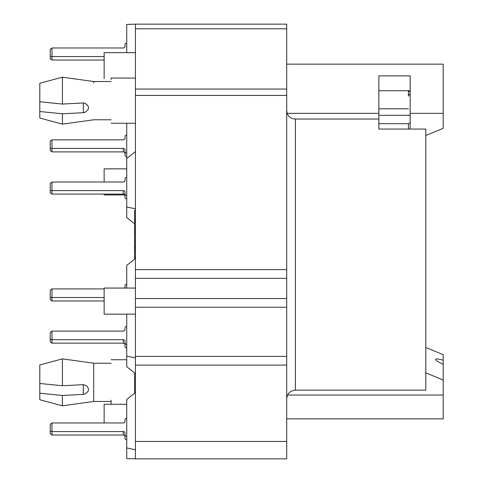 <?xml version="1.0" encoding="UTF-8"?>
<svg xmlns="http://www.w3.org/2000/svg" width="483" height="483" viewBox="0 0 483 483"><rect width="100%" height="100%" fill="white"/><g stroke="black" fill="none" stroke-linecap="round" stroke-linejoin="round"><path stroke-width="0.72" d="M135.433 247.864L134.564 247.864L134.564 210.365L135.433 210.365M135.433 250.158L134.564 250.158L134.564 247.864M135.433 257.288L134.564 257.288L134.564 250.158M135.433 257.554L134.564 257.288M134.564 259.196L134.564 257.554M135.433 246.384L134.564 246.384M135.433 245.497L134.564 245.497M135.433 219.65L134.564 219.65M135.433 230.258L134.564 230.258M135.433 230.524L134.564 230.524M135.433 232.685L134.564 232.685M135.433 241.234L134.564 241.234M135.433 220.834L134.564 220.834M135.433 223.128L134.564 223.128M135.433 441.462L135.433 458.85L286.709 458.85L286.709 441.462L135.433 441.462L135.433 24.15L126.739 24.428L126.739 52.647M286.709 24.15L135.433 24.15L286.709 24.15L286.709 441.462M378.865 128.75L378.865 75.855L410.164 75.855L410.164 129.07M410.164 90.756L378.865 90.756M410.164 94.867L408.425 94.867M408.425 96.171L408.425 90.756M111.09 404.271L111.09 400.178M111.09 363.216L93.702 363.216L93.702 401.47L111.09 401.47L111.09 403.426M111.09 79.574L111.09 78.053L135.433 78.053M408.425 129.07L408.425 123.702L410.164 122.833M378.865 115.304L408.425 115.304M83.269 112.708L62.404 113.783L39.799 111.513L39.799 101.78L62.404 104.056L83.269 102.976L85.419 103.338L88.093 105.952L88.486 107.824L88.135 109.563L85.129 112.322L83.45 112.696L83.269 102.976M111.09 119.784L93.702 119.784L62.404 124.131L39.799 118.045L39.799 111.513M62.404 124.131L62.404 113.783M93.702 82.822L93.702 81.53L62.404 77.183L62.404 104.056M39.799 101.78L39.799 83.269L62.404 77.183M62.404 385.742L83.45 384.655L86.723 385.808L88.304 388.223L88.486 389.509L88.051 391.441L85.153 394.001L83.269 394.394L62.404 395.468L39.799 393.198L39.799 383.466L62.404 385.742L62.404 358.869L39.799 364.955L39.799 383.466M62.404 358.869L93.702 363.216L93.702 400.178M93.702 401.47L62.404 405.817L62.404 395.468M62.404 405.817L39.799 399.731L39.799 393.198M135.433 392.552L126.739 399.411L126.739 458.572L135.433 458.85M126.739 123.262L126.739 217.634L134.564 223.804M135.433 449.776L126.739 447.94M126.739 314.149L126.739 366.712L135.433 373.57M135.433 357.921L126.739 356.086M135.433 258.508L126.739 265.366L126.739 288.067M135.433 151.62L126.739 158.478M135.433 208.843L126.739 207.002M135.433 288.067L104.135 288.067L104.135 314.149L135.433 314.149M135.433 52.647L104.135 52.647L104.135 78.729M126.739 168.851L104.135 168.851L104.135 182.025M104.135 194.088L104.135 194.933L124.825 194.933M126.739 404.271L104.135 404.271L104.135 422.963M134.564 372.882L134.564 393.24M104.135 56.559L51.971 56.559L51.971 60.037L104.135 60.037M51.971 47.98L50.232 49.351L50.232 56.197L51.971 56.559L51.971 47.98L123.262 47.98A1.739 1.503 -0 0 0 125 46.471L125 44.744A1.739 1.503 180 0 1 126.739 43.235M51.971 60.037L50.232 58.666L50.232 56.197M126.739 153.159A1.739 1.503 180 0 1 125 151.656L125 155.134A1.739 1.503 -0 0 0 126.739 156.637M125 151.656L125 149.923A1.739 1.503 -0 0 0 123.262 148.42L51.971 148.42L51.971 151.897L123.262 151.897A1.739 1.503 180 0 1 125 153.401M51.971 139.835L50.232 141.205L50.232 148.052L51.971 148.42L51.971 139.835L123.262 139.835A1.739 1.503 -0 0 0 125 138.331L125 136.598A1.739 1.503 180 0 1 126.739 135.095M51.971 151.897L50.232 150.527L50.232 148.052M104.135 297.498L51.971 297.498L51.971 300.975L104.135 300.975M124.825 288.067A1.739 1.503 -0 0 0 125 287.409L125 285.676A1.739 1.503 180 0 1 126.739 284.173M51.971 288.912L50.232 290.283L50.232 297.13L51.971 297.498L51.971 288.912L104.135 288.912M51.971 300.975L50.232 299.605L50.232 297.13M126.739 195.349A1.739 1.503 180 0 1 125 193.846L125 197.324A1.739 1.503 -0 0 0 126.739 198.827M125 193.846L125 192.113A1.739 1.503 -0 0 0 123.262 190.61L51.971 190.61L51.971 194.088L123.262 194.088A1.739 1.503 180 0 1 125 195.591M51.971 182.025L50.232 183.395L50.232 190.242L51.971 190.61L51.971 182.025L123.262 182.025A1.739 1.503 -0 0 0 125 180.521L125 178.788A1.739 1.503 180 0 1 126.739 177.279M51.971 194.088L50.232 192.717L50.232 190.242M126.739 344.427A1.739 1.503 180 0 1 125 342.924L125 346.402A1.739 1.503 -0 0 0 126.739 347.905M125 342.924L125 341.191A1.739 1.503 -0 0 0 123.262 339.688L51.971 339.688L51.971 343.165L123.262 343.165A1.739 1.503 180 0 1 125 344.669M51.971 331.103L50.232 332.473L50.232 339.32L51.971 339.688L51.971 331.103L123.262 331.103A1.739 1.503 -0 0 0 125 329.599L125 327.866A1.739 1.503 180 0 1 126.739 326.363M51.971 343.165L50.232 341.795L50.232 339.32M126.739 436.288A1.739 1.503 180 0 1 125 434.778L125 438.256A1.739 1.503 -0 0 0 126.739 439.765M51.971 422.963L50.232 424.334L50.232 431.174L51.971 431.542L51.971 435.02L123.262 435.02A1.739 1.503 180 0 1 125 436.529L125 433.052A1.739 1.503 -0 0 0 123.262 431.542L51.971 431.542L51.971 422.963L123.262 422.963A1.739 1.503 -0 0 0 125 421.454L125 419.721A1.739 1.503 180 0 1 126.739 418.218M125 434.778L125 433.052M51.971 435.02L50.232 433.649L50.232 431.174M286.709 110.577L287.168 113.342C288.605 116.898 291.352 118.8 295.403 119.041L295.403 390.167L425.813 390.167L425.813 129.07L378.865 129.07M410.164 113.342L443.201 113.342L443.201 128.309L425.813 135.5M443.201 360.143L437.399 358.887L435.835 359.026L435.557 359.654L437.23 361.236L443.201 364.303L443.201 354.691L425.813 347.5M443.201 113.342L443.201 64.142L286.709 64.142M425.813 372.864L443.201 380.055L443.201 364.303M286.709 418.858L443.201 418.858L443.201 380.055M378.865 119.041L295.403 119.041M378.865 108.82L408.425 108.82M83.269 384.661L83.269 394.394M286.709 269.647L135.433 269.647M286.709 95.423L135.433 95.423M286.709 89.059L135.433 89.059M286.709 28.811L135.433 28.811M286.709 365.1L135.433 365.1M286.709 356.406L135.433 356.406M286.709 307.248L135.433 307.248M286.709 298.554L135.433 298.554M286.709 278.341L135.433 278.341M123.262 151.897L123.262 148.42M123.262 194.088L123.262 190.61M123.262 343.165L123.262 339.688M123.262 435.02L123.262 431.542M410.164 91.692L408.425 91.692M410.164 94.511L408.425 94.511M287.602 395.028L443.201 395.028M287.168 113.342L378.865 113.342M126.739 359.738L111.09 359.738M410.164 115.878L408.425 115.008M135.433 123.262L111.09 123.262M378.865 123.702L408.425 123.702M111.09 81.53L93.702 81.53M295.403 390.167C290.12 390.681 287.222 393.579 286.709 398.861"/></g></svg>
